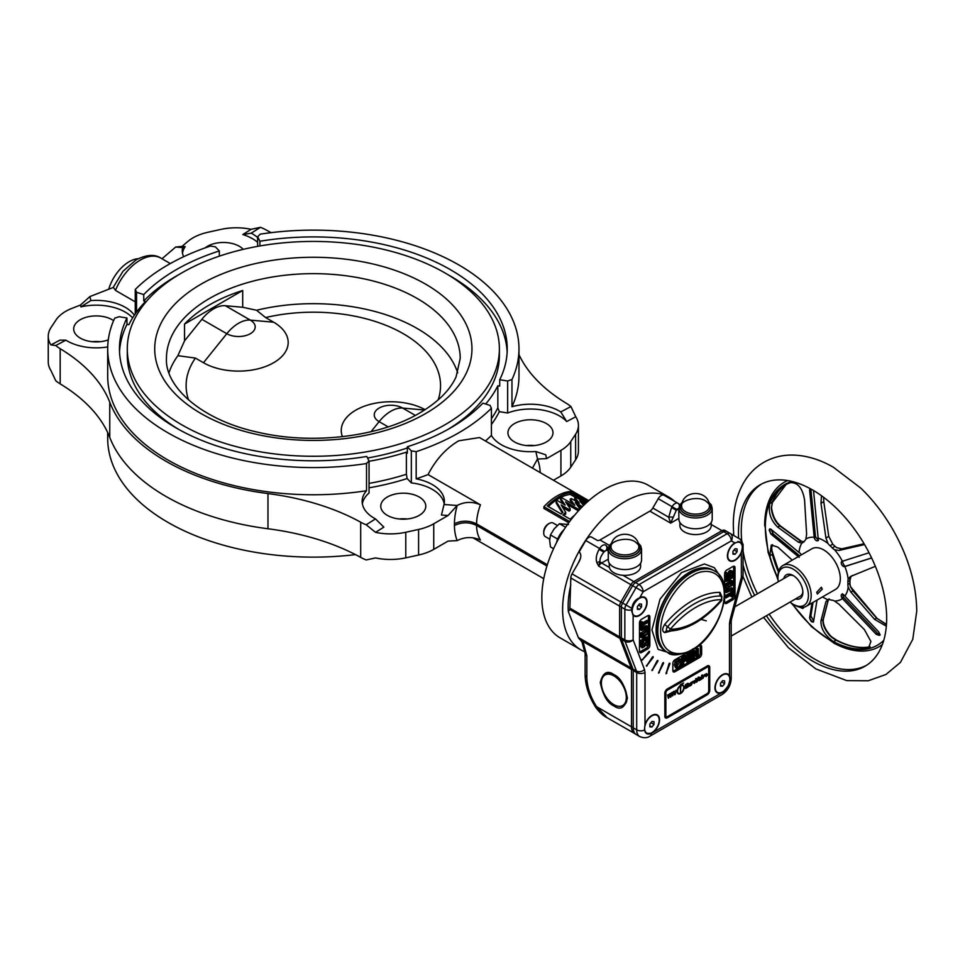 <?xml version="1.0" encoding="UTF-8"?>
<svg xmlns="http://www.w3.org/2000/svg" width="965" height="965" viewBox="0 0 965 965"><rect width="100%" height="100%" fill="white"/><g stroke="black" fill="none" stroke-linecap="round" stroke-linejoin="round"><path stroke-width="1.45" d="M721.337 596.177L721.47 596.274A2.895 1.677 120 0 0 720.795 596.02A82.218 47.466 120 0 0 694.173 603.945A82.218 47.466 120 0 0 667.539 626.78A2.943 0.736 40.5 0 1 670.205 629.337C678.274 619.916 686.839 612.57 695.898 607.299C704.957 602.112 713.521 599.567 721.591 599.663A2.943 0.736 40.5 0 1 721.748 600.375C704.245 620.411 686.356 630.64 668.07 631.074L668.07 631.074A2.943 2.28 -89 0 0 670.205 629.337C687.333 628.963 704.462 619.072 721.591 599.663A2.943 2.28 91 0 0 720.795 596.02A2.943 2.28 91 0 1 720.011 592.377L722.013 596.925M615.067 552.547A13.944 8.046 0 0 0 630.688 554.175A13.944 8.046 0 0 0 638.83 546.311L638.83 546.311C639.493 545.901 638.239 544.369 635.079 541.727C627.322 536.504 610.58 540.677 611.014 546.311L611.014 546.311A13.944 8.046 0 0 0 615.067 552.547M681.64 505.539L681.64 505.539A13.944 8.046 0 0 0 685.693 511.764A13.944 8.046 0 0 0 701.314 513.404A13.944 8.046 0 0 0 709.456 505.539L709.456 505.539C710.119 505.129 708.865 503.597 705.704 500.944C697.369 495.334 680.325 500.751 681.64 505.539C682.617 489.472 708.515 489.508 709.456 505.539M621.4 638.372A1.472 1.086 159 0 1 619.892 638.384L631.255 668.045A5.874 3.39 -60 0 1 631.508 669.529L582.944 641.496L578.312 637.527L580.013 639.421M578.867 638.456A80.3 46.356 120 0 0 580.725 640.193M712.99 570.098A47.008 27.141 120 0 0 712.821 570.001A47.008 27.141 120 0 0 676.598 582.583A47.008 27.141 120 0 0 656.079 629.892A47.008 27.141 120 0 0 665.814 651.411A47.008 27.141 120 0 0 665.995 651.508M675.5 654.74L658.082 649.336L651.93 629.892L660.06 599.169L681.435 572.631L704.402 563.958L714.281 567.661L720.541 576.708M564.03 529.628A16.646 9.614 120 0 0 556.467 542.74M553.56 548.723L550.46 546.926L549.664 540.46L550.46 534.924L554.163 528.868L559.471 523.73L568.469 524.538M557.384 525.479L553.174 523.054A7.829 4.523 120 0 0 549.254 523.44A7.829 4.523 120 0 0 543.717 533.03A7.829 4.523 120 0 0 545.334 536.624L549.7 539.145M549.254 523.44L548.144 524.079A6.273 3.619 120 0 0 543.717 531.751L543.717 533.03M689.661 572.522A47.008 27.141 120 0 0 658.962 613.945A47.008 27.141 120 0 0 666.164 651.604L667.551 652.412A47.008 27.141 -60 0 1 660.35 614.741A47.008 27.141 -60 0 1 691.049 573.319A47.008 27.141 -60 0 1 714.558 570.99L713.171 570.194A47.008 27.141 120 0 0 689.661 572.522M734.811 606.852L788.695 575.743A11.749 6.779 60 0 1 793.905 575.972M613.849 675.862A17.623 10.181 60 0 1 625.356 691.398A17.623 10.181 60 0 1 622.654 705.524A17.623 10.181 60 0 1 613.849 704.643A17.623 10.181 60 0 1 602.329 689.119A17.623 10.181 60 0 1 605.031 674.993A17.623 10.181 60 0 1 613.849 675.862M641.58 559.929A16.658 9.614 180 0 1 631.303 568.819A16.658 9.614 180 0 1 613.149 566.732A16.658 9.614 180 0 1 608.264 559.929L608.264 549.133A16.658 9.614 180 0 0 613.149 555.937A16.658 9.614 180 0 0 631.303 558.023A16.658 9.614 180 0 0 641.58 549.133L641.58 559.929M682.581 501.872L679.83 504.924L678.89 508.362A16.658 9.614 180 0 0 683.775 515.165A16.658 9.614 180 0 0 701.929 517.252A16.658 9.614 180 0 0 712.206 508.362L712.206 519.158A16.658 9.614 180 0 1 701.929 528.036A16.658 9.614 180 0 1 683.775 525.961A16.658 9.614 180 0 1 678.89 519.158L678.757 508.278A3.92 3.197 -60 0 0 678.902 508.012M609.253 563.198L609.253 566.322A15.669 9.047 0 0 0 609.385 567.468A15.669 9.047 0 0 0 613.849 572.728A15.669 9.047 0 0 0 622.956 575.297A15.669 9.047 0 0 0 640.591 566.322L640.591 563.198M679.879 522.427L679.879 525.551A15.669 9.047 0 0 0 684.475 531.944A15.669 9.047 0 0 0 701.543 533.91A15.669 9.047 0 0 0 711.217 525.551L711.217 522.427M680.072 693.34A4.403 2.545 -60 0 1 678.455 693.28A4.403 2.545 -60 0 1 677.539 691.266A4.403 2.545 -60 0 1 680.072 686.284L680.072 685.838A4.934 2.847 120 0 0 677.165 691.483A4.934 2.847 120 0 0 678.19 693.751A4.934 2.847 120 0 0 680.072 693.787L679.999 693.292A4.403 2.545 -60 0 1 678.419 693.268M680.072 685.838L679.999 685.801A4.934 2.847 120 0 0 677.092 691.447A4.934 2.847 120 0 0 678.118 693.702A4.934 2.847 120 0 0 678.154 693.726M727.755 555.731A10.277 5.935 -60 0 1 732.242 545.382A10.277 5.935 -60 0 1 740.167 542.632A10.277 5.935 -60 0 1 742.29 547.336A10.277 5.935 -60 0 1 737.803 557.686A10.277 5.935 -60 0 1 729.878 560.436A10.277 5.935 -60 0 1 727.755 555.731M715.282 687.659A10.277 5.935 -60 0 1 719.769 677.309A10.277 5.935 -60 0 1 727.694 674.559A10.277 5.935 -60 0 1 729.829 679.264A10.277 5.935 -60 0 1 725.342 689.613A10.277 5.935 -60 0 1 717.417 692.363A10.277 5.935 -60 0 1 715.282 687.659M644.656 728.43A10.277 5.935 -60 0 1 649.143 718.093A10.277 5.935 -60 0 1 657.069 715.33A10.277 5.935 -60 0 1 659.204 720.035A10.277 5.935 -60 0 1 654.716 730.384A10.277 5.935 -60 0 1 646.791 733.147A10.277 5.935 -60 0 1 644.656 728.43M632.196 610.905A10.277 5.935 -60 0 1 636.683 600.556A10.277 5.935 -60 0 1 644.608 597.793A10.277 5.935 -60 0 1 646.731 602.51A10.277 5.935 -60 0 1 642.244 612.859A10.277 5.935 -60 0 1 634.331 615.61A10.277 5.935 -60 0 1 632.196 610.905M657.129 660.808L657.865 660.386L657.865 661.23L651.99 670.566L657.129 660.808L657.865 661.23M662.69 663.124L663.486 662.581L663.546 663.317L658.576 673.136L662.69 663.124M668.998 663.811L669.831 663.148L669.939 663.763L666.031 673.811L668.998 663.811M648.902 651.628L649.481 651.399L649.336 652.461L642.159 660.024L648.902 651.628M652.485 656.936L653.148 656.622L653.088 657.575L646.466 666.152L652.485 656.936M742.435 547.022L741.337 552.788A10.772 6.224 -60 0 1 729.637 560.87A10.772 6.224 -60 0 1 727.405 555.937A10.772 6.224 -60 0 1 734.775 542.885L739.636 541.763L742.097 544.779L742.435 547.022M730.119 679.034L728.43 685.681A10.772 6.224 -60 0 1 722.556 692.255A10.772 6.224 -60 0 1 717.176 692.786A10.772 6.224 -60 0 1 714.944 687.852A10.772 6.224 -60 0 1 719.637 677.02A10.772 6.224 -60 0 1 727.948 674.137A10.772 6.224 -60 0 1 729.48 675.802L730.119 679.034M659.541 719.842A10.772 6.224 -60 0 1 651.93 733.026A10.772 6.224 -60 0 1 646.55 733.569A10.772 6.224 -60 0 1 646.067 733.231L644.403 730.143L645.006 724.57A10.772 6.224 -60 0 1 657.31 714.908A10.772 6.224 -60 0 1 659.541 719.842M631.882 608.408C632.509 603.209 635.127 599.663 639.711 597.769A10.772 6.224 -60 0 1 644.849 597.371A10.772 6.224 -60 0 1 647.081 602.305A10.772 6.224 -60 0 1 642.376 613.149A10.772 6.224 -60 0 1 634.077 616.032A10.772 6.224 -60 0 1 633.149 615.26L631.641 610.978L631.882 608.408L622.594 603.053A5.874 3.39 120 0 0 621.376 607.142L621.376 637.901A5.874 3.39 120 0 0 621.617 639.385L632.992 669.047A5.874 3.39 120 0 1 633.233 670.53L633.233 727.839A14.692 8.48 120 0 0 636.273 734.558L639.735 736.56A14.692 8.48 -60 0 1 636.695 729.829L633.233 727.839M809.804 488.435L814.231 537.77A3.92 1.146 -7.6 0 0 815.485 536.709L815.485 536.721A3.92 1.146 -8.2 0 1 814.231 537.782L814.231 537.758A2.943 1.701 -120 0 0 814.231 537.782A2.943 1.701 -120 0 0 814.351 538.168A2.943 1.701 -120 0 0 817.657 540.714A2.943 1.701 -120 0 0 818.284 539.363A2.943 1.701 -120 0 0 818.248 538.952A2.943 1.701 -120 0 0 818.187 538.591L813.555 490.811M814.351 538.168A3.92 1.013 -19.1 0 0 815.534 536.914L815.534 536.914A3.92 1.013 -19.1 0 0 815.485 536.83M804.074 541.884L800.612 541.088L779.829 525.925L777.742 527.131C770.782 520.412 768.14 512.572 769.805 503.609A92.097 53.172 -120 0 1 784.835 485.202A92.097 53.172 -120 0 1 790.516 482.645C797.874 482.464 802.566 488.242 804.569 499.979L806.619 534.115L805.92 539.001A9.795 5.657 60 0 1 804.798 540.665A34.27 19.782 60 0 0 803.423 542.065A9.795 5.657 60 0 1 802.518 542.825A9.795 5.657 60 0 1 801.855 543.114A34.957 20.181 -120 0 0 799.056 552.487L770.89 529.194L769.672 528.904L769.177 530.183L770.89 533.995L799.056 557.275M829.104 598.831L828.296 600.001A0.977 0.82 -165.2 0 1 827.994 600.411L825.931 601.593L827.97 599.687A9.795 5.657 60 0 1 830.057 599.784A34.27 19.782 60 0 0 832.288 600.23A9.795 5.657 60 0 1 834.544 601.014L838.983 604.235L864.387 629.578L870.913 641.472L868.56 647.804L867.004 648.371L869.537 646.912A92.097 53.172 60 0 1 836.016 640.145L829.924 635.694C824.701 629.59 822.409 624.222 823.061 619.602L828.308 599.627M783.773 578.578A13.715 7.913 60 0 1 793.182 575.526A13.715 7.913 60 0 1 802.88 592.317A13.715 7.913 60 0 1 795.534 598.927M802.856 591.473A11.749 6.779 60 0 1 800.443 596.093L731.205 636.068M808.417 595.514A21.544 12.436 -120 0 0 793.182 569.133A21.544 12.436 -120 0 0 777.947 577.926L777.947 576.322A23.498 13.57 60 0 1 782.82 565.562A23.498 13.57 60 0 1 800.926 571.859A23.498 13.57 60 0 1 811.191 595.514A23.498 13.57 60 0 1 806.318 606.273A23.498 13.57 60 0 1 794.569 605.103L793.182 604.307A21.544 12.436 -120 0 0 808.417 595.514M822.264 589.12L817.415 594.042L816.728 592.317L821.336 587.251L822.264 589.12M834.544 601.014A34.957 20.181 -120 0 0 842.397 598.565L876.196 634.295L879.236 635.404L879.791 634.089L878.633 631.834L844.845 596.093A34.957 20.181 -120 0 0 848.175 587.227A9.795 5.657 60 0 1 847.897 584.44L849.936 583.258A34.27 19.782 -120 0 0 849.96 581.919A34.27 19.782 -120 0 0 849.936 580.544L847.897 581.714A34.27 19.782 60 0 1 847.933 583.089A34.27 19.782 60 0 1 847.897 584.44M806.318 606.273L835.449 589.458A23.498 13.57 -120 0 0 840.31 578.698A23.498 13.57 -120 0 0 830.057 555.044A23.498 13.57 -120 0 0 811.939 548.747L782.82 565.562M761.59 484.02A104.775 60.493 -120 0 0 741.253 531.148A104.775 60.493 -120 0 0 741.675 540.472M743.062 551.003A104.775 60.493 -120 0 0 757.404 593.801M769.153 614.162A104.775 60.493 -120 0 0 866.329 665.428M766.391 615.754A104.775 60.493 -120 0 0 864.966 666.26A104.775 60.493 -120 0 0 886.666 618.3A104.775 60.493 -120 0 0 840.925 512.849A104.775 60.493 -120 0 0 760.179 484.78A104.775 60.493 -120 0 0 738.478 532.752A104.775 60.493 -120 0 0 738.635 538.325M743.062 565.008A104.775 60.493 -120 0 0 754.642 595.405M801.855 543.114L798.562 542.27L800.612 541.088A0.977 0.688 125.7 0 1 801.227 541.112L803.495 541.968A0.977 0.82 88.5 0 0 803.182 542.065M777.742 527.131L798.562 542.27M814.11 537.264A34.957 20.181 -120 0 0 805.92 539.001M864.061 543.741L841.794 548.82L838.983 550.448L834.544 549.724A9.795 5.657 60 0 1 832.288 547.903L835.014 546.335A34.27 19.782 -120 0 0 832.783 544.2L830.057 545.768A9.795 5.657 60 0 1 827.97 543.452A34.957 20.181 -120 0 0 818.055 538.06M827.97 543.452L825.931 538.024L828.754 536.395L832.783 544.2M828.754 536.395L823.784 501.679L820.974 503.296L825.931 538.024M820.974 503.296L821.468 495.733M838.983 550.448L864.544 544.562M869.043 552.764L842.397 561.244A34.957 20.181 -120 0 0 834.544 549.724M844.845 566.539L871.648 557.999L844.845 566.539A34.957 20.181 -120 0 1 848.175 579.241L850.322 576.612M875.351 566.334L850.925 576.322M801.227 541.112L780.444 525.961A0.977 0.688 -53.7 0 0 779.829 525.925C775.233 522.005 772.41 516.299 771.349 508.784L772.326 502.15A0.977 0.724 21.5 0 0 772.627 501.667L771.614 506.601L772.326 502.56A0.977 0.663 19 0 0 772.362 502.415M438.11 399.956A127.211 73.449 0 0 0 403.286 333.697A127.211 73.449 0 0 0 265.604 317.557L273.65 322.201A49.625 28.648 0 0 1 273.65 362.719A49.625 28.648 0 0 1 203.458 362.719L195.412 358.075A127.211 73.449 0 0 0 188.561 399.956M265.604 317.557L256.557 310.26A146.885 84.799 180 0 1 417.194 328.498A146.885 84.799 180 0 1 457.7 372.816M575.357 497.337L570.219 494.37A45.041 26.007 120 0 0 558.735 498.531A45.041 26.007 120 0 0 548.325 506.553M572.86 504.152L570.267 500.666L570.267 499.05L574.838 505.286L561.702 497.699A47.008 27.141 120 0 0 560.882 498.169A47.008 27.141 120 0 0 560.593 498.326L560.593 499.93L563.439 504.104M576.949 501.812L574.754 499.146L574.754 497.482L579.326 503.175L571.377 498.591A47.008 27.141 120 0 0 570.267 499.05M584.078 504.997L582.245 503.935M581.413 507.662L577.347 505.31M569.639 521.546L543.91 506.697A47.008 27.141 -60 0 1 557.07 495.974A47.008 27.141 -60 0 1 570.219 491.511L587.721 501.607M560.593 498.326L565.164 505.093L557.227 500.509A47.008 27.141 120 0 0 556.117 501.318L562.933 512.355A47.008 27.141 120 0 0 561.22 514.007L547.239 505.937A47.008 27.141 -60 0 1 558.735 496.927A47.008 27.141 -60 0 1 570.219 492.657L586.937 502.307M586.069 503.115L575.852 497.216A47.008 27.141 120 0 0 574.754 497.482M574.706 515.117A47.008 27.141 120 0 0 570.219 519.206L562.885 514.972A47.008 27.141 -60 0 1 565.695 512.306L561.123 504.936L569.061 509.52A47.008 27.141 -60 0 1 570.17 508.7L565.599 501.872L578.735 509.46A47.008 27.141 -60 0 1 579.567 508.965A47.008 27.141 -60 0 1 579.844 508.808L575.273 502.5L582.426 506.637M583.511 505.551L579.748 500.847L585.152 503.971M534.501 445.553A22.521 13.003 0 0 0 526.432 445.553M514.538 441.958A22.521 13.003 180 0 1 507.94 432.766A22.521 13.003 180 0 1 521.848 420.752A22.521 13.003 180 0 1 546.383 423.563A22.521 13.003 180 0 1 552.981 432.766A22.521 13.003 180 0 1 539.085 444.769A22.521 13.003 180 0 1 514.538 441.958M407.314 518.989A22.521 13.003 0 0 0 399.233 518.989M387.351 515.382A22.521 13.003 180 0 1 380.753 506.191A22.521 13.003 180 0 1 394.649 494.177A22.521 13.003 180 0 1 419.196 496.999A22.521 13.003 180 0 1 425.794 506.191A22.521 13.003 180 0 1 411.886 518.205A22.521 13.003 180 0 1 387.351 515.382M138.176 258.716A31.338 18.094 120 0 0 129.153 261.708A31.338 18.094 120 0 0 108.707 289.247M127.284 348.86A186.052 107.417 0 0 0 242.143 448.098A186.052 107.417 0 0 0 444.901 424.805A186.052 107.417 0 0 0 499.388 348.86A186.052 107.417 0 0 0 384.54 249.609A186.052 107.417 0 0 0 181.782 272.902A186.052 107.417 0 0 0 127.284 348.86L127.284 355.253A186.052 107.417 0 0 0 179.068 429.606M367.544 458.013A186.052 107.417 0 0 0 407.339 447.953M668.986 497.204L648.215 485.202A88.129 50.88 120 0 0 604.15 489.569A88.129 50.88 120 0 0 546.576 567.239A88.129 50.88 120 0 0 560.086 637.853L580.858 649.843A88.129 50.88 -60 0 1 567.348 579.229A88.129 50.88 -60 0 1 624.922 501.571A88.129 50.88 -60 0 1 668.986 497.204A88.129 50.88 -60 0 1 674.499 501.293M585.043 651.845A88.129 50.88 -60 0 1 580.858 649.843M132.639 317.895A41.133 23.739 0 0 0 80.915 306.87L90.843 300.573L89.926 296.557L113.436 287.401L115.462 290.405L135.257 301.828M243.264 249.344A22.521 13.003 0 0 0 239.32 246.28A22.521 13.003 0 0 0 205.087 247.909M179.068 274.494A193.893 111.94 0 0 0 176.233 276.099A193.893 111.94 0 0 0 143.761 300.984L143.761 294.59A193.893 111.94 0 0 1 176.233 269.705A193.893 111.94 0 0 1 219.332 250.948L219.332 256.159M219.332 250.948L215.34 246.787A41.133 23.739 0 0 1 210.491 246.039A205.642 118.719 0 0 0 167.934 264.905A205.642 118.719 0 0 0 135.257 289.476L135.257 313.915M92.17 341.707A22.521 13.003 180 0 1 100.251 341.707M113.593 320.645A22.521 13.003 0 0 0 112.133 319.717A22.521 13.003 0 0 0 87.598 316.894A22.521 13.003 0 0 0 73.69 328.908A22.521 13.003 0 0 0 80.288 338.112A22.521 13.003 0 0 0 108.285 339.885M366.531 490.727A205.642 118.719 0 0 1 107.694 376.036L107.694 348.86A205.642 118.719 0 0 1 114.702 318.136A41.133 23.739 0 0 0 119.021 316.689L126.958 318.004A193.893 111.94 0 0 0 119.455 348.86A193.893 111.94 0 0 0 366.784 456.457L369.052 461.041A41.133 23.739 0 0 0 366.531 463.538L366.531 490.727A41.133 23.739 180 0 0 362.14 501.402A41.133 23.739 180 0 0 374.191 518.181A41.133 23.739 180 0 0 375.481 518.905L366.181 524.767A43.087 24.873 180 0 1 360.693 522.198A195.847 113.074 0 0 0 267.981 493.573L267.981 528.76A208.573 120.42 0 0 1 109.757 437.41A195.847 113.074 0 0 0 60.18 383.877A43.087 24.873 180 0 1 55.741 380.705L50.904 370.5A43.087 24.873 180 0 1 48.25 361.899L48.25 336.315A43.087 24.873 0 0 0 50.904 344.915L55.741 345.53L65.885 340.163L59.951 340.126L50.904 344.915M107.73 346.905A41.133 23.739 180 0 1 67.128 340.91A41.133 23.739 180 0 1 65.885 340.163M454.406 525.527C461.813 521.956 469.195 521.908 476.565 525.406A45.041 26.007 120 0 0 480.437 539.99C472.524 536.588 464.768 536.793 457.193 540.617A60.711 35.054 -60 0 1 454.406 525.527L454.406 523.754A60.711 35.054 -60 0 1 457.193 505.443L448.05 515.527L433.743 523.778A43.087 24.873 180 0 1 418.593 529.447L405.782 532.258A43.087 24.873 180 0 1 375.566 532.354L383.853 527.119L375.481 518.905M518.977 354.674A195.847 113.074 0 0 0 566.491 403.382A43.087 24.873 180 0 1 570.93 406.555L575.767 416.759A43.087 24.873 180 0 1 578.421 425.36A43.087 24.873 180 0 1 575.61 434.214L570.737 441.608A43.087 24.873 180 0 1 560.93 450.353L546.624 458.616L545.756 454.805L535.828 451.511A41.133 23.739 180 0 1 501.378 444.756A41.133 23.739 180 0 1 491.414 435.42L491.414 408.231A41.133 23.739 0 0 1 490.136 405.433L482.91 403.129A193.893 111.94 0 0 1 407.339 446.759L411.331 450.932L411.331 482.91L407.146 478.544L406.386 474.261L406.386 452.163A191.926 110.806 0 0 1 369.052 461.294M457.193 505.443C464.756 501.619 472.5 501.414 480.437 504.816L428.062 474.575C435.806 459.545 446.035 448.291 458.749 440.8L479.508 437.555L588.795 500.654M256.557 310.26L242.71 307.268L225.4 305.724A33.293 19.228 -60 0 0 201.854 319.319L184.544 340.85L184.544 324.071L242.71 290.489L242.71 307.268M242.71 290.489A146.885 84.799 0 0 0 209.477 304.88A146.885 84.799 0 0 0 184.544 324.071M168.972 372.816A146.885 84.799 180 0 1 177.874 355.687L184.544 340.85M454.406 523.754C461.813 520.316 469.195 520.352 476.565 523.874L547.348 564.742M543.91 506.697L543.91 508.446L568.735 522.777M480.437 504.816A45.041 26.007 120 0 0 476.565 523.874L476.565 525.406L546.938 566.033M553.464 480.244L560.93 475.938A43.087 24.873 0 0 0 570.737 467.193L575.61 459.798A43.087 24.873 0 0 0 578.421 450.945L578.421 425.36M535.828 451.511L537.553 459.05L546.624 458.616M537.553 459.05L537.469 459.099A60.711 35.054 -60 0 1 540.207 472.597M485.467 440.993A205.642 118.719 0 0 0 491.414 435.42M532.451 468.122L537.469 459.099M161.987 258.765L175.666 247.052L182.626 247.583L185.22 246.654A41.133 23.739 0 0 0 182.482 253.083M257.619 242.311A41.133 23.739 0 0 0 242.818 234.543L251.19 233.18L260.49 227.318L251.105 229.32A43.087 24.873 0 0 0 220.889 229.417L208.078 232.227A43.087 24.873 0 0 0 187.68 241.576L182.023 246.413L175.666 247.052M183.627 256.726A41.133 23.739 180 0 1 182.276 250.683A41.133 23.739 180 0 1 182.626 247.583M89.926 296.557L80.505 305.024L72.122 308.293A43.087 24.873 0 0 0 55.946 320.066L51.061 327.461A43.087 24.873 0 0 0 48.25 336.315M90.843 300.573A41.133 23.739 180 0 1 134.352 315.241M136.535 312.129L136.535 292.274A41.133 23.739 0 0 0 135.257 289.476M457.12 505.491L444.045 504.49L441.451 515.02L448.05 515.527M411.331 450.932A41.133 23.739 0 0 1 416.18 451.668L416.18 478.845A205.642 118.719 0 0 0 428.062 474.575M416.18 478.845A41.133 23.739 180 0 1 444.395 501.402A41.133 23.739 180 0 1 444.045 504.49M444.19 503.79A41.133 23.739 0 0 0 411.331 482.91M570.93 406.555L560.786 411.922L566.72 421.548A41.133 23.739 0 0 0 507.65 413.008L507.65 381.018A41.133 23.739 0 0 1 511.969 379.571L511.969 406.748A205.642 118.719 0 0 0 518.977 376.036L518.977 348.86A205.642 118.719 0 0 0 260.14 234.169A41.133 23.739 0 0 1 257.619 236.666L257.619 246.365M260.49 227.318A43.087 24.873 180 0 1 265.978 229.887A195.847 113.074 0 0 0 271.177 232.649M251.19 233.18A41.133 23.739 180 0 1 257.619 237.511M511.969 406.748A41.133 23.739 180 0 1 560.786 411.922M267.981 493.573A208.573 120.42 0 0 1 109.757 402.224A195.847 113.074 0 0 0 60.18 348.703A43.087 24.873 180 0 1 55.741 345.53M405.782 532.258L405.782 557.842A43.087 24.873 0 0 1 375.566 557.939L366.181 559.941A43.087 24.873 180 0 1 360.693 557.372A195.847 113.074 0 0 0 267.981 528.76M366.181 524.767L375.566 532.354M369.052 461.041L369.052 493.019A41.133 23.739 0 0 0 362.357 503.79M107.694 432.585L107.694 438.399A205.642 118.719 0 0 0 355.494 554.61M507.65 413.008L499.327 411.633L497.831 407.881L497.831 385.795L499.713 386.109L499.713 379.715L507.65 381.018M143.761 300.984L145.474 301.526A191.926 110.806 180 0 0 128.84 324.71L126.958 324.397L126.958 318.004M136.535 292.274L143.761 294.59M416.18 451.668A205.642 118.719 0 0 0 491.414 408.231M407.339 446.759L407.339 453.152L406.386 452.163M107.694 348.86A205.642 118.719 0 0 0 366.531 463.538M126.958 324.397A193.893 111.94 0 0 0 119.527 352.056M457.193 540.617L448.05 541.112L433.743 549.362A43.087 24.873 0 0 1 418.593 555.032L405.782 557.842M511.969 379.571A205.642 118.719 0 0 0 518.977 348.86M257.619 236.666L259.899 241.25L259.899 245.966M499.713 379.715A193.893 111.94 0 0 0 507.228 348.86A193.893 111.94 0 0 0 259.899 241.25M507.144 352.056A193.893 111.94 0 0 0 447.615 274.494M447.615 429.606A186.052 107.417 0 0 0 499.388 355.253L499.388 348.86M485.685 404.009A191.926 110.806 0 0 0 497.831 385.795M369.052 483.381A191.926 110.806 0 0 0 406.386 474.261M369.052 487.82A193.483 111.711 0 0 0 407.146 478.544M182.023 246.413L185.22 246.654M242.818 234.543L251.105 229.32M497.831 407.881A191.926 110.806 180 0 1 491.414 418.677M575.767 416.759L566.72 421.548M499.327 411.633A193.483 111.711 180 0 1 491.414 424.528M80.915 306.87L80.505 305.024M578.409 510.859L567.396 504.502M578.735 509.46L578.735 510.497M569.061 509.52L569.061 511.148L562.728 507.494M570.219 492.657L570.219 494.37M570.17 508.7L570.17 510.316A45.041 26.007 120 0 0 569.061 511.148M565.695 512.306L565.695 513.971A45.041 26.007 120 0 0 563.97 515.587M562.293 512.958L556.117 502.934L556.117 501.318M177.874 355.687L195.412 358.075M425.143 409.679A49.625 28.648 0 0 0 366.471 405.469A49.625 28.648 0 0 0 342.454 436.663M670.711 499.11L664.101 495.298A5.874 3.39 120 0 0 658.226 498.688L652.823 508.036A5.874 3.39 -60 0 1 649.879 511.136L599.965 539.966A5.874 3.39 -60 0 1 597.045 540.255L591.629 537.131A5.874 3.39 120 0 0 585.755 540.521L579.133 551.992C581.376 553.898 581.376 557.095 579.133 561.582L572.04 573.861A5.874 3.39 120 0 0 570.822 577.963L619.639 606.141A5.874 3.39 -60 0 1 620.857 602.051L622.594 603.053L632.618 585.683L643.173 591.774L731.313 540.882A5.874 4.801 -60 0 0 730.095 533.392L726.633 531.401A5.874 3.39 120 0 0 723.702 531.691L635.561 582.571A5.874 3.39 120 0 0 632.618 585.683L630.893 584.681A5.874 3.39 -60 0 1 633.824 581.581A1.472 0.844 60 0 1 634.837 583.065M578.312 637.527A5.874 3.39 120 0 0 578.288 637.467L568.337 611.496L569.869 609.506L619.892 638.384A5.874 3.39 -60 0 1 619.639 636.9L569.857 608.155L569.869 609.578M580.484 558.373A80.3 46.356 120 0 0 578.3 563.029M570.822 584.862A80.3 46.356 120 0 0 568.337 611.496M771.916 551.087L772.627 554.019A92.387 53.34 -120 0 0 778.586 571.425M829.924 635.694L836.522 640.097A92.387 53.34 -120 0 0 864.097 647.527M842.397 561.244L842.083 561.328A2.943 1.701 -120 0 0 842.059 561.328A2.943 1.701 -120 0 0 841.842 561.425A2.943 1.701 -120 0 0 841.818 561.437A2.943 1.701 -120 0 0 841.625 564.441A2.943 1.701 -120 0 0 844.254 566.66A2.943 1.701 -120 0 0 844.508 566.624A2.943 1.701 -120 0 0 844.52 566.624L844.508 566.624A3.92 2.859 -106.2 0 1 845.014 566.395A3.92 2.847 73 0 0 844.52 566.612L844.52 566.624M844.845 596.093L844.52 595.634A2.943 1.701 -120 0 0 844.508 595.622A2.943 1.701 -120 0 0 844.254 595.296A2.943 1.701 -120 0 0 841.818 594.331A2.943 1.701 -120 0 0 841.842 597.733A2.943 1.701 -120 0 0 842.059 598.083A2.943 1.701 -120 0 0 842.083 598.107L842.397 598.565M886.328 626.176L874.531 619.325L876.606 618.119L852.976 590.966L850.141 585.767A9.795 5.657 60 0 1 849.936 583.258L850.141 585.767M853.108 590.821L850.925 592.148L874.531 619.325M850.925 592.148L848.175 587.227M870.116 646.767L869.537 646.912A0.977 0.784 -100.9 0 1 869.706 646.84C859.731 648.697 848.657 646.453 836.51 640.085L833.495 641.604A92.097 53.172 -120 0 0 867.004 648.371M833.495 641.604C824.858 635.452 820.684 628.529 820.974 620.809L823.061 619.602A0.977 0.82 -165.8 0 0 823.362 619.18L823.362 619.18C822.723 623.86 825.027 629.313 830.298 635.525L831.818 637.033M825.931 601.593L820.974 620.809M827.089 599.989L827.97 599.687A34.957 20.181 -120 0 1 822.506 596.925M811.987 602.992L809.599 617.877C810.564 621.315 811.879 622.57 813.555 621.641L817.017 600.097M813.218 622.208L813.555 621.641C812.506 622.196 811.191 620.941 809.635 617.853L809.599 617.877M804.074 607.142L802.832 608.529L793.64 604.572M778.429 572.052A92.097 53.172 60 0 1 772.326 554.332L769.805 555.792A92.097 53.172 -120 0 0 777.947 578.216M769.805 555.792L771.252 545.068L777.742 547.046L792.253 560.122M801.252 554.923A2.943 1.701 -120 0 0 799.768 552.921A2.943 1.701 -120 0 0 799.478 552.716A2.943 1.701 -120 0 0 799.454 552.716L799.056 552.487M847.897 581.714A9.795 5.657 60 0 1 848.175 579.241M830.057 545.768A34.27 19.782 60 0 1 832.288 547.903M823.652 497.337L823.784 501.679M835.014 546.335L836.631 547.662L841.794 548.82M777.947 577.926A21.544 12.436 -120 0 0 778.285 581.75M790.033 602.112A21.544 12.436 -120 0 0 793.182 604.307M799.249 557.336L770.914 533.971C769.322 530.231 769.322 528.627 770.914 529.182L773.411 534.152A3.92 2.618 129.6 0 0 770.914 533.971L770.89 533.995M879.453 635.235L876.196 634.295L842.059 598.083L843.386 597.154L842.083 598.107M810.889 489.026L810.889 489.098A3.92 1.037 174.5 0 1 809.635 490.003L809.973 488.531M772.627 554.019L771.325 549.29L772.47 544.682M803.761 607.673L801.625 607.359M886.449 624.548L876.606 618.119L886.473 624.355M850.382 577.589A0.977 0.688 -165.6 0 1 850.141 578.276L851.48 576.093M842.324 598.372L843.543 597.335L842.361 593.752M841.842 597.733L843.241 596.937M843.543 597.335L877.438 633.245L876.22 634.282M844.254 566.66A3.92 3.052 -91.2 0 1 845.135 566.359M818.441 540.533L815.485 536.721A3.92 1.146 -7.6 0 0 815.449 536.612M810.889 489.098L815.461 536.504A3.92 1.037 174.4 0 1 814.195 537.421L809.599 490.015M813.061 602.377L810.865 615.972A3.92 3.197 -170.8 0 1 809.635 617.853L812.035 602.968M771.325 549.29A0.977 0.663 -3.7 0 0 771.518 548.518L772.06 551.787M852.372 575.43L850.792 577.022L849.936 580.544A9.795 5.657 60 0 1 850.141 578.276M850.165 585.176L850.575 587.202M850.503 586.672L876.739 617.962M835.244 639.723L831.42 637.093M771.349 547.818A0.977 0.712 7.1 0 0 771.65 547.384L772.072 551.859M772.072 502.849A0.977 0.663 19 0 0 772.326 502.56L786.113 484.502A92.097 53.172 60 0 0 772.326 502.15L769.805 503.609M707.188 665.947A3.522 2.039 -60 0 1 708.949 665.778A3.522 2.039 -60 0 1 708.986 665.802L709.022 665.814A3.522 2.039 -60 0 1 709.745 667.43L709.745 690.457A3.522 2.039 -60 0 1 707.249 694.776L667.37 717.803A3.522 2.039 -60 0 1 665.609 717.972A3.522 2.039 -60 0 1 664.873 716.356L664.813 693.292A3.522 2.039 -60 0 1 667.298 688.974L707.249 665.995A3.522 2.039 -60 0 1 709.022 665.814M665.609 717.972L665.536 717.936A3.522 2.039 -60 0 1 665.536 717.936A3.522 2.039 -60 0 1 664.813 716.32M647.78 615.658A2.943 1.701 -60 0 1 649.24 615.513A2.943 1.701 -60 0 1 649.855 616.864L649.855 645.32A2.943 1.701 -60 0 1 647.78 648.914L641.544 652.521A2.943 1.701 -60 0 1 640.072 652.666A2.943 1.701 -60 0 1 639.469 651.315L639.469 622.859A2.943 1.701 -60 0 1 641.544 619.253L647.78 615.658M695.91 647.672L699.565 645.561A2.943 1.701 -60 0 1 701.036 645.416A2.943 1.701 -60 0 1 701.639 646.767L701.639 653.956A2.943 1.701 -60 0 1 699.565 657.551L674.921 671.785A2.943 1.701 -60 0 1 673.449 671.929A2.943 1.701 -60 0 1 672.846 670.591L672.846 663.389A2.943 1.701 -60 0 1 674.921 659.795L688.142 652.159M724.631 588.952L724.631 573.68A2.943 1.701 -60 0 1 726.705 570.086L732.942 566.491A2.943 1.701 -60 0 1 734.413 566.346A2.943 1.701 -60 0 1 735.016 567.685L735.016 596.153A2.943 1.701 -60 0 1 732.942 599.748L726.705 603.342A2.943 1.701 -60 0 1 725.246 603.487A2.943 1.701 -60 0 1 724.631 602.148L724.631 597.926M664.813 693.292L664.873 716.356M664.873 693.328A3.522 2.039 -60 0 1 667.37 689.022L667.298 688.974M707.249 665.995L667.37 689.022M631.737 609.747A5.874 3.39 180 0 1 624.837 609.144L624.837 639.892A5.874 3.39 0 0 0 633.149 639.892A5.874 4.343 159 0 1 625.079 641.387L636.454 671.037A5.874 4.343 -21 0 0 644.511 669.553L633.149 639.892L633.149 615.26M741.337 552.788L741.337 577.432A5.874 3.39 0 0 0 743.062 575.031L742.869 576.539A5.874 2.039 -165.1 0 1 741.337 577.432L729.974 620.206A5.874 2.039 14.9 0 0 731.506 619.313L731.205 621.364A5.874 3.39 180 0 1 729.48 623.764L729.48 675.802M742.097 544.779A5.874 4.801 -60 0 0 740.131 539.194L724.908 530.4A1.472 1.194 120 0 1 725.415 531.124M642.328 623.052L647.081 620.314L648.468 621.11L648.468 616.056A2.943 1.701 120 0 0 648.384 615.417M639.554 651.966A2.943 1.701 120 0 0 640.157 651.713L646.393 648.118A2.943 1.701 120 0 0 648.468 644.524L648.468 643.957M648.468 641.182L648.468 638.516L641.544 642.521L641.544 641.508L644.258 639.94L644.258 636.188L641.544 637.756L641.544 636.743L648.468 632.75L648.468 629.614M645.054 637.877L647.081 636.707L648.468 637.503L648.468 633.764L645.054 635.73L645.054 639.481L648.468 637.503L648.468 638.516M648.468 627.057L648.468 621.11L642.328 624.657L642.328 621.822L640.157 621.472L642.328 621.822M696.067 653.088L696.067 648.384L696.947 647.877L698.334 648.673L698.334 656.67A2.943 1.701 120 0 0 700.264 653.16L700.264 645.959A2.943 1.701 120 0 0 700.168 645.32M679.879 667.322L698.178 656.755A2.943 1.701 120 0 0 698.19 656.755L699.565 657.551M672.931 671.23A2.943 1.701 120 0 0 673.534 670.989L677.683 668.588M724.727 602.787A2.943 1.701 120 0 0 725.33 602.546L731.554 598.951A2.943 1.701 120 0 0 733.641 595.345L733.641 566.889A2.943 1.701 120 0 0 733.545 566.238M707.249 667.141A2.111 1.218 -60 0 1 708.31 667.032A2.111 1.218 -60 0 1 708.744 668.009L708.744 691.037A2.111 1.218 -60 0 1 707.249 693.618L667.37 716.645A2.111 1.218 -60 0 1 666.308 716.754A2.111 1.218 -60 0 1 665.874 715.789L665.874 692.761A2.111 1.218 -60 0 1 667.37 690.168L707.249 667.141M646.405 639.711L648.01 640.615L645.549 640.205M648.01 640.615L648.649 642.304L648.106 645.199L646.972 645.85L645.597 645.054L646.466 641.918M646.466 642.051L647.853 642.847L646.671 641.785L644.644 646.598L642.027 647.973L639.988 645.561L640.434 642.967L641.387 642.425M641.882 645.983L643.908 641.146M641.544 637.756L640.157 636.96L640.157 635.947L641.472 635.187M646.791 632.123L648.468 632.75L648.468 633.764M641.544 642.521L640.157 641.713L640.157 640.7L642.871 639.132L642.871 636.984M644.499 626.152L646.622 625.694L647.998 626.49L645.887 626.961L644.499 626.152L642.328 627.407M647.998 626.49L648.649 628.251L647.998 630.736L641.544 635.223L640.157 634.427L640.157 633.414L645.899 629.747L645.899 626.707M646.466 627.901L647.853 628.71L647.286 627.515L641.544 630.471L640.157 629.675L640.591 628.408M648.468 622.123L642.328 625.67L642.328 628.505L641.544 628.951L640.157 628.155L640.157 621.472M675.464 667.732L674.33 664.933L675.162 661.339L677.394 658.962L679.481 658.673L681.025 659.565L681.857 662.195L681.025 665.766L678.781 668.154L676.549 668.347L675.717 665.729L676.549 662.147L678.781 659.758L681.025 659.565M681.435 660.06L681.435 656.827L685.488 655.573M681.435 664.825L682.822 665.633L682.822 657.635L681.435 656.827M688.95 659.577L691.073 658.347L692.46 660.06L688.081 662.593L686.694 661.797L686.694 659.493M686.694 656.212L686.694 653.8L691.073 651.266L692.46 652.979L688.95 655.006L688.95 657.225L692.195 655.356L692.195 656.26L688.95 658.142L688.95 661.17L692.46 659.155M688.95 655.633L690.807 654.559L692.195 655.356M698.334 656.67L697.285 657.274L695.898 656.477L694.293 653.703M697.285 657.274L694.293 652.099L694.293 658.999L693.425 659.505L692.038 658.709L692.038 656.357M692.038 655.259L692.038 653.221M692.038 651.821L692.038 650.712L693.352 649.952L694.74 650.748L697.454 655.512L697.454 649.18L698.334 648.673M724.787 595.996L730.77 592.546L730.77 590.797M732.507 589.796L732.942 596.732L730.77 596.382L730.77 595.152M724.739 590.122L726.488 592.51L724.824 591.473M724.631 588.578L727.224 585.478M725.813 590.701L731.554 587.733L732.942 588.529L732.942 589.543L726.488 592.51M730.228 581.22L731.554 580.447L732.942 581.244L732.942 582.257L726.018 586.25L726.018 585.248L724.631 584.44L728.056 582.474L728.056 580.327M724.631 580.701L726.018 581.497L726.018 580.484L724.631 579.688L726.705 578.493M729.19 577.058L731.386 575.791M724.631 575.996L726.476 578.397L724.462 575.9M724.631 574.259L726.126 572.354L727.514 573.15L726.633 576.153L727.815 577.227L729.842 572.414L732.447 571.027L732.664 575.236L731.542 575.876L732.326 573.186L731.217 572.221L727.972 578.252L726.476 578.397M726.428 576.419L729.721 570.375L732.447 571.027M731.542 575.876L730.155 575.08L730.939 572.39M708.744 668.009L708.684 667.961A2.111 1.218 120 0 0 708.274 667.02M708.684 667.961L708.744 691.037M707.249 693.618L707.188 693.582A2.111 1.218 120 0 0 708.684 690.988M707.188 693.582L667.37 716.645M666.284 716.73A2.111 1.218 120 0 0 667.298 716.609M734.775 542.885L731.313 540.882A5.874 3.39 -120 0 0 727.164 533.693A5.874 3.39 -60 0 1 730.095 533.392L740.131 539.194A5.874 3.39 -60 0 1 741.337 541.872M645.597 644.982L646.972 645.778L647.853 642.847M647.455 641.689L646.671 641.785M639.988 645.561L641.363 646.357L641.822 643.776L642.943 643.124L642.159 645.814L643.269 646.779L646.514 640.76M642.027 647.973L641.363 646.357M640.434 642.967L641.822 643.776M641.713 642.413L642.943 643.124M642.171 646.152L643.269 646.779L642.159 645.814M642.992 644.355L644.379 645.151M643.353 642.533L644.741 643.341M640.157 635.947L641.544 636.743M640.157 640.7L641.544 641.508M642.871 639.132L644.258 639.94M640.157 633.414L641.544 634.222L645.887 631.713L647.853 628.71M641.544 635.223L641.544 634.222M644.499 630.917L645.887 631.713M645.899 629.747L647.286 630.555M640.157 628.661L641.544 629.457L645.887 626.961M641.544 630.471L641.544 629.457M641.544 628.951L641.544 622.28M677.394 658.962L678.781 659.758M675.162 661.339L676.549 662.147M680.759 659.409L679.637 658.757M674.33 664.933L675.717 665.729M684.993 655.283L686.368 656.079L682.822 657.635M683.172 655.826L684.559 656.622M682.822 665.633L683.69 665.126L683.69 662.183L686.585 659.686L687.201 657.539L685.259 655.38M686.694 653.8L688.081 654.596L692.46 652.063M688.081 662.593L688.081 654.596M696.067 648.384L697.454 649.18M692.038 650.712L693.425 651.508L694.74 650.748M693.425 659.505L693.425 651.508M724.703 597.13L726.018 597.89L732.158 594.356L732.158 597.19M726.018 597.89L724.775 596.165M730.77 592.546L732.158 593.342L732.158 590.508L732.942 590.049M726.018 596.877L732.158 593.342M725.101 587.468L726.488 588.264L732.942 583.777L732.942 584.79L727.2 588.457L726.633 590.303L727.2 591.497L732.942 588.529M725.849 590.761L726.488 588.264M727.284 585.526L728.599 586.286M731.627 583.017L732.942 583.777M726.898 591.328L726.633 590.303M726.018 586.25L724.631 585.453M728.056 582.474L729.431 583.27L729.431 579.531L726.018 581.497M726.018 585.248L729.431 583.27M731.711 575.779L732.942 577.504L730.228 579.072L730.228 582.812L732.942 581.244M726.018 580.484L732.942 576.491M724.992 573.005L726.38 573.801L727.514 573.15M725.849 576.696L726.38 573.801M726.657 576.551L727.815 577.227L727.019 577.323M727.514 574.863L728.901 575.659M727.839 573.27L729.214 574.066M728.454 571.618L729.842 572.414M729.721 570.375L731.108 571.171M730.155 575.007L731.542 575.803M730.963 572.39L732.326 573.186L731.217 572.221M683.594 682.955L680.397 684.716L680.47 693.618L680.844 684.969L683.594 682.955L680.47 684.752L680.47 693.618M672.617 695.91L671.845 692.617L672.484 692.255L672.991 694.523L674.366 691.169L674.897 693.473L676.031 690.204L675.271 694.378L674.499 694.824L673.944 692.351L672.617 695.91L671.797 692.677M671.785 692.581L671.049 696.814L670.277 697.261L669.71 694.8L668.395 698.346L667.623 695.065L668.263 694.691L668.757 696.971L669.288 694.1L670.144 693.606L670.663 695.91L671.17 693.015L672.484 692.255M672.943 694.342L673.449 691.615L674.366 691.169M674.849 693.28L676.031 690.204M674.499 694.824L673.908 692.496M668.395 698.346L667.551 695.017L668.263 694.691M668.721 696.778L669.227 694.052L670.144 693.606M670.627 695.717L671.809 692.641M670.277 697.261L669.686 694.945M705.668 675.657L707.273 675.223L706.175 676.574L705.017 675.922L706.368 673.57L707.405 674.209L706.139 675.995M706.115 676.537L705.017 675.922L706.115 676.537M696.211 682.207L695.644 678.805L696.38 678.455L696.814 681.073L698.913 676.996L697.164 681.736L696.211 682.207M696.79 680.916L698.093 677.394M693.063 682.617L694.33 680.518L695.669 681.23L694.402 683.377L693.063 682.617M687.828 684.824L686.175 687.454L688.045 686.38L688.045 687.008L685.512 688.467L685.44 684.692L687.888 683.28L686.175 684.969L686.175 685.789L687.828 684.824L686.175 685.705M686.175 687.382L688.045 686.38M690.156 685.789L688.624 685.657L688.624 683.944L689.287 683.558L689.661 685.584L690.819 682.677L690.819 685.403L690.084 685.524M689.384 686.272L688.552 685.62L689.324 686.236L688.552 685.62L689.287 683.558M689.215 684.776L689.589 685.548L690.819 682.677M691.41 684.981L691.41 682.255L692.942 681.471L691.41 684.981M692.074 682.255L692.568 681.531M699.987 680.108L698.455 680.265L700.24 677.997L698.672 678.769L699.854 677.333L700.904 677.526L700.687 679.698L699.878 679.782M699.191 680.615L698.383 680.216L699.118 680.578L698.383 680.216L699.794 677.888M701 679.444L702.363 674.921L701.736 679.095L701 679.444M702.942 678.323L702.448 675.886L703.171 675.536L703.449 677.201L705.017 674.402L702.942 678.323M703.376 677.165L703.714 676.344M683.087 685.174A4.934 2.847 120 0 0 683.051 685.162A4.934 2.847 120 0 0 681.169 685.126L681.23 685.608A4.403 2.545 -60 0 1 682.858 685.669A4.403 2.545 -60 0 1 683.63 688.817A4.403 2.545 -60 0 1 681.23 692.665L681.23 693.111A4.934 2.847 120 0 0 683.98 688.781A4.934 2.847 120 0 0 683.124 685.198A4.934 2.847 120 0 0 681.23 685.162L681.23 685.608M682.822 685.645A4.403 2.545 -60 0 1 683.546 688.805A4.403 2.545 -60 0 1 681.169 692.629L681.23 693.111M637.395 608.276L639.469 609.47L637.395 609.289L637.395 606.515L639.469 603.933L641.544 604.114L641.544 606.889L638.504 605.139M639.469 609.47L641.544 606.889M654.005 724.425L654.005 721.651L651.93 721.47L649.855 724.052L649.855 726.826L651.93 727.007L654.005 724.425L650.965 722.664M724.631 683.642L724.631 680.88L722.556 680.687L720.481 683.28L720.481 686.043L722.556 686.236L724.631 683.642L721.591 681.893M732.942 553.102L735.016 554.308L732.942 554.115L732.942 551.353L735.016 548.771L737.103 548.952L737.103 551.727L734.051 549.966M735.016 554.308L737.103 551.727M678.793 660.663L680.325 660.615L680.892 662.75L678.793 667.249L677.43 667.406L676.682 665.175L677.249 662.388L678.793 660.663M684.475 657.587L685.729 657.177L686.236 658.118L683.69 661.278L683.69 658.034L684.475 657.587M685.729 657.177L686.236 658.118L684.909 657.358M705.741 675.705L706.633 675.379M706.175 676.574L705.077 675.958L705.282 674.776M705.355 674.812L706.428 673.606L707.405 674.209M696.272 682.255L695.644 678.805M695.705 678.841L696.38 678.455M698.165 677.43L698.913 676.996M694.402 683.377L693.135 682.665L694.402 680.554L695.669 681.23M685.512 688.467L685.44 684.692M685.512 684.728L687.961 683.317M689.287 684.812L689.589 685.548M691.483 685.017L691.41 682.255M691.483 682.291L692.146 681.905M698.744 678.805L699.927 677.37L700.904 677.526M701.06 679.481L701.688 675.307M701.76 675.355L702.436 674.957M703.015 678.359L702.448 675.886M702.508 675.922L703.171 675.536M703.787 676.381L704.353 674.776M704.414 674.825L705.077 674.438M651.93 727.007L649.855 725.813M722.556 686.236L720.481 685.029M680.892 662.75L679.505 661.942L678.938 659.819M679.505 661.942L676.875 666.682M678.793 667.249L677.406 666.441M684.848 657.322L682.943 660.108M685.838 659.553L684.45 658.757M705.813 675.162L706.742 674.559L705.813 675.162M694.402 681.085L694.402 682.858L695.005 681.616L694.33 681.049M693.799 682.315L694.402 682.858L694.933 681.579M700.071 678.914L699.118 679.83M705.825 675.078L706.67 674.595M693.726 682.279L694.33 682.81M635.501 734.003L607.13 717.731L596.587 706.682C590.278 696.694 587.022 686.827 586.841 677.068L586.841 655.814L582.944 641.496L582.004 642.027L579.989 639.397M569.857 608.155L570.822 577.963M607.13 717.731C603.354 715.897 599.591 712.484 595.827 707.49L595.827 707.49C588.891 696.646 585.333 685.705 585.116 674.668L585.116 653.414A5.874 3.39 -0 0 0 586.841 655.814M595.827 707.49L596.587 706.682L631.508 726.838A1.472 0.844 -0 0 0 633.233 726.983M679.698 505.165A3.92 3.197 120 0 0 678.455 503.585L664.101 495.298M649.879 511.136L670.663 523.139L676.296 510.28L671.568 507.554L668.697 517.204L670.663 523.139L678.89 518.374M585.755 540.521L599.603 548.518A5.874 3.39 -60 0 1 605.477 545.129L605.984 545.418A3.92 3.197 120 0 1 606.792 550.412L608.264 550.617M609.385 567.468L601.629 562.993A5.874 3.39 60 0 1 599.977 561.63C599.675 559.073 600.954 555.912 603.825 552.125L599.096 549.399C596.286 554.561 595.55 559.037 596.913 562.8L598.686 566.093L599.977 561.63A3.92 1.93 157 0 0 596.913 562.8M606.285 550.122L603.825 552.125L606.285 550.122A3.92 3.197 -60 0 0 605.477 545.129L605.984 545.418M672.617 517.204A3.92 1.303 180 0 0 668.697 517.204L652.823 508.036M664.861 624.21A2.943 0.736 40.5 0 0 667.539 626.78A2.895 1.677 120 0 0 667.213 630.929L667.213 630.929A2.895 1.677 120 0 0 667.539 630.977A2.943 2.28 -89 0 0 668.07 631.074L666.996 630.881A2.943 2.28 -89 0 0 664.861 632.618C661.954 631.508 661.954 628.698 664.861 624.21C673.522 614.114 682.713 606.225 692.436 600.58C702.158 595.007 711.35 592.269 720.011 592.377M557.661 539.085L550.46 534.924M565.587 527.264L559.471 523.73M692.436 575.719C701.748 568.868 723.859 567.143 724.293 594.114C723.859 621.581 701.748 645.38 692.436 649.276C683.124 656.14 661.025 657.865 660.591 630.893C661.025 603.415 683.124 579.627 692.436 575.719M638.287 543.753A15.187 8.769 180 0 1 635.67 554.127A15.187 8.769 180 0 1 614.186 554.127A15.187 8.769 180 0 1 611.557 543.753M708.913 502.982A15.187 8.769 180 0 1 706.296 513.356A15.187 8.769 180 0 1 684.812 513.356A15.187 8.769 180 0 1 682.183 502.982M638.179 543.428A15.404 8.89 180 0 1 635.814 554.236A15.404 8.89 180 0 1 614.03 554.236A15.404 8.89 180 0 1 611.665 543.428M708.805 502.644A15.404 8.89 180 0 1 706.44 513.464A15.404 8.89 180 0 1 684.668 513.464A15.404 8.89 180 0 1 682.291 502.644M613.849 674.583C607.431 669.987 602.908 672.605 600.278 682.424C602.908 695.283 607.431 703.111 613.849 705.922C620.266 710.517 624.789 707.912 627.419 698.093C624.789 685.234 620.266 677.394 613.849 674.583M605.139 674.933A17.72 10.229 60 0 1 606.02 674.306C606.466 673.051 609.18 673.377 614.15 675.259C625.175 680.711 631.014 702.387 623.752 705.005A17.72 10.229 60 0 1 622.763 705.463M849.96 582.438L849.936 579.784M792.012 481.463A92.773 53.57 -120 0 0 765.354 527.035A92.773 53.57 -120 0 0 777.983 578.988M764.654 525.696A94.908 54.8 60 0 1 764.69 523.03A94.908 54.8 60 0 1 787.657 480.57M882.348 644.584A94.908 54.8 60 0 1 834.098 643.233L811.517 626.683L791.384 603.149M201.166 284.096A158.634 91.591 0 0 0 201.166 413.611A158.634 91.591 0 0 0 425.505 413.611A158.634 91.591 0 0 0 425.505 284.096A158.634 91.591 0 0 0 201.166 284.096M209.477 298.487A146.885 84.799 0 0 0 166.45 358.449C164.87 386.675 201.444 420.101 258.077 432.272C312.383 445.082 379.631 436.831 419.63 413.032C438.026 402.128 450.185 390.041 456.107 376.76L460.221 358.449A146.885 84.799 0 0 0 369.547 280.103A146.885 84.799 0 0 0 209.477 298.487M170.298 263.554L160.793 258.065A41.133 23.751 120 0 0 140.227 260.104A41.133 23.751 120 0 0 115.462 290.405M560.93 450.353L560.93 475.938M575.61 434.214L575.61 459.798M360.693 522.198L360.693 557.372M60.18 348.703L60.18 383.877M570.737 441.608L570.737 467.193M109.757 402.224L109.757 437.41M418.593 529.447L418.593 555.032M433.743 523.778L433.743 549.362M371.043 431.705L379.112 421.657L388.159 426.88M424.6 410.029L402.658 408.062L415.36 415.396M379.112 421.657A33.293 19.228 -60 0 1 390.885 411.223A33.293 19.228 -60 0 1 402.658 408.062A16.646 9.614 0 0 0 379.112 408.062A16.646 9.614 0 0 0 379.112 421.657M201.854 319.319L226.787 333.709A33.293 19.228 -60 0 1 238.56 323.275A33.293 19.228 -60 0 1 250.321 320.115A16.646 9.614 180 0 1 250.321 333.709A16.646 9.614 180 0 1 226.787 333.709L203.458 362.719M273.65 322.201L250.321 320.115L225.4 305.724M792.277 603.752A92.773 53.57 -120 0 0 883.747 640.362M771.325 506.89L771.65 508.459C772.808 516.094 775.739 521.92 780.444 525.961M639.711 597.769L643.173 591.774A5.874 3.39 -120 0 0 639.023 584.573L635.561 582.571M644.511 669.553L645.006 672.533A5.874 3.39 180 0 1 636.695 672.533L636.695 729.829A5.874 3.39 180 0 0 644.403 730.143M645.006 724.57L645.006 672.533M728.43 685.681L723.243 691.857L651.242 733.436A5.874 3.39 60 0 1 650.024 736.126C647.226 738.08 643.8 738.225 639.735 736.56M729.48 623.764L729.974 620.206M723.702 531.691L727.164 533.693L639.023 584.573A5.874 3.39 -60 0 0 636.08 587.673L626.056 605.043A5.874 3.39 -60 0 0 624.837 609.144L621.376 607.142M632.992 669.047L636.454 671.037A5.874 3.39 -60 0 1 636.695 672.533L633.233 670.53M723.243 691.857A5.874 3.39 60 0 1 722.037 694.547L650.024 736.126M730.01 680.711A5.874 3.39 0 0 0 731.205 678.66C730.77 685.476 727.719 690.771 722.037 694.547M742.387 545.864A5.874 3.39 0 0 0 743.062 544.272L743.062 575.031M648.468 616.056L649.855 616.864M649.855 645.32L648.468 644.524M646.393 648.118L647.78 648.914M640.157 651.713L641.544 652.521M653.088 657.575L652.34 657.141M646.405 665.416L647.129 665.826M649.336 652.461L648.552 652.002M642.063 659.409L642.75 659.807M669.252 663.365L669.939 663.763M666.079 672.702L666.863 673.148M662.822 662.907L663.546 663.317M658.625 672.171L659.372 672.605M651.99 669.71L652.726 670.132M700.264 645.959L701.639 646.767M701.639 653.956L700.264 653.16M673.534 670.989L674.921 671.785M733.641 566.889L735.016 567.685M735.016 596.153L733.641 595.345M731.554 598.951L732.942 599.748M725.33 602.546L726.705 603.342M621.617 639.385L625.079 641.387A5.874 3.39 -60 0 1 624.837 639.892L621.376 637.901M651.242 733.436L646.067 733.231M727.2 590.254L728.575 591.05M684.33 660.904L683.69 660.543M634.548 733.557A14.692 8.48 -60 0 1 631.508 726.838L631.508 669.529A1.472 0.844 0 0 0 633.161 669.698M722.954 532.113A1.472 0.844 -120 0 0 721.965 530.69A5.874 3.39 -60 0 1 724.908 530.4L724.908 530.4M711.217 524.49L721.965 530.69L633.824 581.581L622.956 575.297M608.264 559.157L601.629 562.993A5.874 3.39 120 0 0 598.686 566.093L630.893 584.681L620.857 602.051L572.04 573.861M621.436 606.273A1.472 0.844 180 0 1 619.639 606.141L619.639 636.9A1.472 0.844 180 0 0 621.376 637.045M578.288 637.467L631.255 668.045A1.472 1.086 -21 0 0 632.618 668.082M700.264 619.168L706.32 620.845M599.965 539.966L609.385 545.394M604.331 551.256L599.603 548.518L599.096 549.399M585.116 674.668A5.874 3.39 -0 0 0 586.841 677.068M679.372 505.877A3.92 3.197 -60 0 0 677.949 503.284L677.949 503.284A5.874 3.39 -60 0 0 672.074 506.685L658.226 498.688M671.568 507.554L672.074 506.685L676.803 509.411L676.296 510.28L678.89 508.784M676.803 509.411L678.757 508.278M689.3 626.14L664.861 632.618M667.551 652.412C671.266 656.309 679.432 655.561 692.026 650.181C720.179 635.428 736.681 581.931 714.558 570.99M611.955 542.656L609.205 545.707L608.264 549.133M712.206 508.362L711.289 504.948L708.515 501.872M624.548 704.426L622.654 705.524M738.008 541.389L740.167 542.632M726.09 673.63L727.694 674.559M655.464 714.402L657.069 715.33M643.004 596.877L644.608 597.793M764.69 523.03L768.104 552.354L778.055 580.049M733.726 535.491L733.316 525.551C733.243 509.255 736.717 494.936 743.75 482.584C748.695 474.117 755.269 467.434 763.472 462.537C772.157 457.519 781.638 455.022 791.939 455.058C805.811 455.239 819.623 459.304 833.374 467.241L860.949 488.242C872.987 499.942 883.482 513.464 892.42 528.82C908.246 556.395 916.352 583.825 916.75 611.098L912.781 639.264L900.454 662.376L885.979 674.475L868.186 680.771L846.763 680.615L815.835 668.914L788.453 647.756L763.556 617.395M113.158 287.51L122.953 271.298L136.318 259.718C146.559 254.627 154.714 254.072 160.793 258.065M472.826 537.722L543.753 578.674M742.917 576.358L751.807 597.033M771.759 550.183L778.683 571.111M877.438 633.245L880.176 634.97M845.533 566.346C844.001 565.623 842.952 563.789 842.361 560.858M845.207 566.334L871.612 557.939M773.411 534.152L799.683 555.828M810.865 615.935L813.664 620.917M836.51 640.085L835.69 639.65M828.296 600.001L823.362 619.18M802.289 607.371L803.809 607.6M772.543 544.67L771.65 547.384M731.205 621.364L731.205 678.66M742.869 576.539L731.506 619.313M740.131 539.194L743.062 544.272M730.095 533.392L726.633 531.401M632.702 614.669L634.331 615.61M645.175 732.206L646.791 733.147M715.813 691.435L717.417 692.363M728.273 559.519L729.878 560.436M585.116 653.414L582.004 642.027M606.925 673.896L605.031 674.993M637.889 542.656L640.663 545.732L641.58 549.133M638.83 546.311C637.889 530.292 611.991 530.243 611.014 546.311M721.47 596.274L721.748 600.375"/></g></svg>
